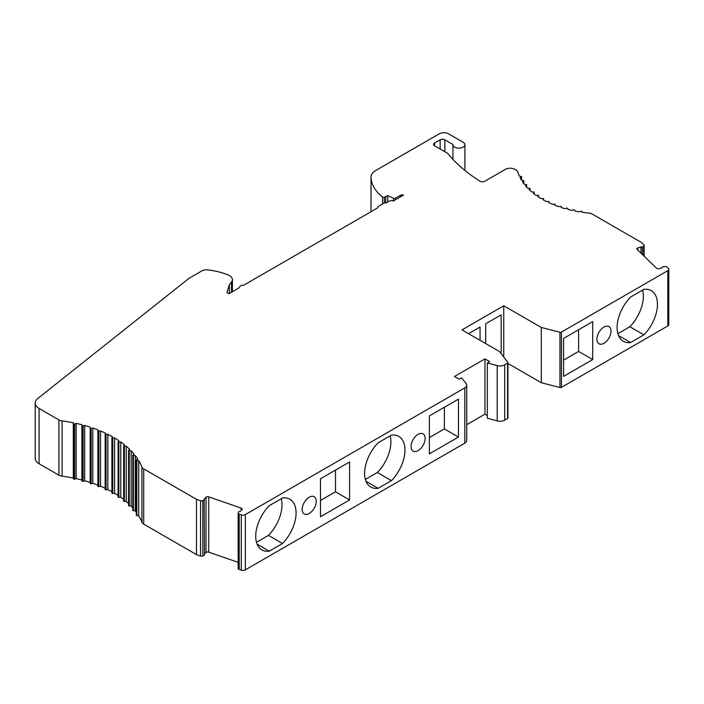 <?xml version="1.0" encoding="UTF-8"?>
<svg xmlns="http://www.w3.org/2000/svg" width="704" height="704" viewBox="0 0 704 704"><rect width="100%" height="100%" fill="white"/><g stroke="black" fill="none" stroke-linecap="round" stroke-linejoin="round"><path stroke-width="1.06" d="M196.478 499.321L196.478 554.602L200.543 556.01A1.989 1.153 0 0 0 202.822 555.922L204.477 555.148L204.142 499.074L206.017 497.27A1.989 1.153 0 0 1 208.754 496.874L241.182 508.13A1.989 1.153 0 0 1 242.15 509.115A1.989 1.153 0 0 1 241.859 509.705L239.985 511.509L238.612 511.711L238.181 513.005A1.795 1.038 0 0 0 238.146 513.207A1.795 1.038 0 0 0 239.202 514.149L241.287 514.87A3.318 1.918 0 0 0 245.344 514.58L464.79 387.886A6.635 3.828 0 0 0 466.734 385.176A6.635 3.828 0 0 0 466.11 383.557L461.507 377.854L459.166 379.21L454.476 376.499L484.977 358.89L489.676 361.601L487.326 362.956L497.2 365.614A6.635 3.828 0 0 0 504.698 364.848L507.558 363.194A1.329 0.766 0 0 0 507.945 362.648A1.329 0.766 0 0 0 507.83 362.34L499.532 351.569L461.982 329.894L503.756 305.782L541.297 327.457L559.953 332.253A1.329 0.766 0 0 0 561.431 332.094L667.832 270.662A3.318 1.918 0 0 0 668.8 269.306A3.318 1.918 0 0 0 668.325 268.321L666.855 266.913A1.795 1.038 0 0 0 665.095 266.526L662.851 266.781L662.508 267.573L659.375 268.655A1.989 1.153 0 0 1 656.647 268.259L637.164 249.542A1.989 1.153 0 0 1 636.874 248.943A1.989 1.153 0 0 1 637.842 247.958L640.974 246.875L642.338 247.069L643.685 246.11A1.989 1.153 0 0 0 644.125 245.388A1.989 1.153 0 0 0 643.843 244.798L641.397 242.449L592.346 214.13A6.635 3.828 0 0 0 588.755 213.057A86.284 49.817 0 0 1 582.164 212.265L581.671 211.209L579.216 211.816A86.284 49.817 0 0 1 574.939 211.033L574.614 209.959L573.531 209.73L572.079 210.434A86.284 49.817 0 0 1 567.934 209.44L567.776 208.349L566.729 208.067L565.171 208.701A86.284 49.817 0 0 1 561.202 207.504L561.202 206.404L558.562 206.624A86.284 49.817 0 0 1 554.778 205.234L554.954 204.107L552.279 204.222A86.284 49.817 0 0 1 548.733 202.655L549.067 201.502L546.392 201.52A86.284 49.817 0 0 1 543.092 199.769L543.602 198.616L540.936 198.528A86.284 49.817 0 0 1 537.909 196.618L538.595 195.457L535.946 195.272A86.284 49.817 0 0 1 533.218 193.222L534.09 192.06L531.476 191.778A86.284 49.817 0 0 1 529.065 189.596L530.103 188.452L527.542 188.074A86.284 49.817 0 0 1 525.474 185.777L526.68 184.659L524.181 184.184A86.284 49.817 0 0 1 522.465 181.79L523.846 180.708L521.426 180.136L521.62 176.625L519.288 175.974A86.284 49.817 0 0 1 517.915 172.163A6.635 3.828 0 0 0 516.067 170.086L514.782 169.347A6.635 3.828 0 0 0 505.393 169.347L484.81 181.236A3.318 1.918 0 0 1 480.031 181.183A185.847 107.298 0 0 1 447.665 153.358L434.526 145.772L434.526 143.062L440.158 139.814A3.318 1.918 0 0 1 444.849 139.814L452.971 144.496A5.975 3.45 0 0 0 452.962 144.69A5.975 3.45 0 0 0 458.929 148.139A5.975 3.45 0 0 0 464.904 144.69A5.975 3.45 0 0 0 463.153 142.252L448.606 133.848A6.635 3.828 0 0 0 439.217 133.848L375.892 170.421A16.597 9.583 0 0 0 371.026 177.188A16.597 9.583 0 0 0 371.034 177.39A59.734 34.487 0 0 0 382.545 197.041A1.329 0.766 0 0 0 384.34 197.234L387.693 195.571L393.51 198.29A1.329 0.766 0 0 0 395.278 198.238L400.268 195.36A2.658 1.531 0 0 1 403.489 195.122L393.228 201.054A2.658 1.531 0 0 0 389.47 201.054L386.135 202.981L384.78 202.682L378.523 206.29L377.353 208.05L243.514 285.322L241.63 285.322L240.222 286.132L238.586 288.165L228.958 293.718L226.961 292.565L229.363 284.706L231.475 282.093A9.953 5.746 0 0 0 232.408 279.664A9.953 5.746 0 0 0 228.21 274.974A53.099 30.659 0 0 0 207.742 269.896A6.635 3.828 0 0 0 201.766 270.952L189.807 277.851A13.27 7.665 0 0 0 188.452 278.766L37.734 398.534A13.27 7.665 0 0 0 35.2 403.04A13.27 7.665 0 0 0 39.09 408.461L58.898 419.892A6.635 3.828 0 0 0 62.11 420.922A106.198 61.31 0 0 1 73.295 422.778L73.63 423.861L74.712 424.09L76.164 423.377A106.198 61.31 0 0 1 81.91 424.75L82.069 425.85L84.674 425.498A106.198 61.31 0 0 1 90.182 427.152L90.182 428.252L91.177 428.586L92.831 428.032A106.198 61.31 0 0 1 98.067 429.959L97.9 431.094L100.566 430.971A106.198 61.31 0 0 1 105.503 433.154L105.16 434.306L107.835 434.289A106.198 61.31 0 0 1 112.42 436.718L111.901 437.87L114.576 437.958A106.198 61.31 0 0 1 118.774 440.607L118.087 441.769L120.736 441.954A106.198 61.31 0 0 1 124.52 444.805L123.658 445.958L126.271 446.248A106.198 61.31 0 0 1 129.615 449.266L128.568 450.41L131.138 450.798A106.198 61.31 0 0 1 134.006 453.983L132.792 455.101L135.3 455.576A106.198 61.31 0 0 1 137.676 458.894L136.294 459.976L138.714 460.548A106.198 61.31 0 0 1 141.935 467.007A6.635 3.828 0 0 0 143.713 468.864L196.478 499.321L200.543 500.738A1.989 1.153 0 0 0 202.822 500.641L204.477 499.866M204.477 554.03L206.017 552.552L206.017 497.27M238.146 562.355L208.754 552.156A1.989 1.153 0 0 0 206.017 552.552M238.181 568.286A1.795 1.038 0 0 0 238.146 568.48A1.795 1.038 0 0 0 239.202 569.422L241.287 570.152A3.318 1.918 0 0 0 245.344 569.862L464.79 443.159A6.635 3.828 0 0 0 466.734 440.458L466.734 385.176M466.734 424.697L484.977 414.163L487.326 415.518M487.326 362.956L487.326 418.229L497.2 420.886A6.635 3.828 0 0 0 504.698 420.121L507.558 418.475A1.329 0.766 0 0 0 507.945 417.93L507.945 362.648M507.945 363.475L541.297 382.73L559.953 387.526A1.329 0.766 0 0 0 561.431 387.367L667.832 325.943A3.318 1.918 0 0 0 668.8 324.588L668.8 269.306M35.2 403.04L35.2 458.313A13.27 7.665 0 0 0 39.09 463.734L39.09 408.461M90.182 427.152L90.182 482.434A106.198 61.31 0 0 0 84.674 480.77L83.116 481.404L82.069 481.122L81.91 480.031A106.198 61.31 0 0 0 76.164 478.658L73.63 479.134L73.295 478.051A106.198 61.31 0 0 0 62.11 476.194A6.635 3.828 0 0 1 58.898 475.174L39.09 463.734M90.182 428.252L90.182 483.534L91.177 483.859L92.831 483.314L92.831 428.032M97.9 485.17A106.198 61.31 0 0 0 92.831 483.314M97.9 486.367L97.9 431.094L97.9 486.367L100.566 486.253L100.566 430.971M105.16 488.277A106.198 61.31 0 0 0 100.566 486.253M105.169 434.377L105.16 489.579L106.049 489.94L107.835 489.57L107.835 434.289M111.901 491.7A106.198 61.31 0 0 0 107.835 489.57M111.927 437.976L111.901 493.152L112.737 493.522L114.576 493.24L114.576 437.958M118.087 495.422A106.198 61.31 0 0 0 114.576 493.24M118.122 441.901L118.087 497.05L118.862 497.42L120.736 497.235L120.736 441.954M123.658 499.4A106.198 61.31 0 0 0 120.736 497.235M123.719 501.072L126.271 501.521L126.271 446.248M128.568 503.562A106.198 61.31 0 0 0 126.271 501.521M128.656 505.498L131.138 506.07L131.138 450.798M132.792 507.857A106.198 61.31 0 0 0 131.138 506.07M132.915 510.154L133.399 510.761L135.3 510.858L135.3 455.576M136.294 512.178A106.198 61.31 0 0 0 135.3 510.858M136.453 515.011L136.84 515.636L138.714 515.821L138.714 460.548M196.478 554.602L143.713 524.137A6.635 3.828 0 0 1 141.935 522.28A106.198 61.31 0 0 0 138.714 515.821M434.526 143.062A3.318 1.918 0 0 0 433.558 144.417A3.318 1.918 0 0 0 434.526 145.772M521.426 180.136A86.284 49.817 0 0 1 520.08 177.672L521.426 176.898M229.363 293.489L229.363 284.706M387.693 202.074L387.693 195.571M385.722 202.884L385.722 196.715M642.338 254.514L642.338 247.069M640.974 253.202L640.974 246.875M563.596 376.367L592.689 359.568L592.689 321.631L563.596 338.43L563.596 376.367M643.922 289.344L630.634 297.018A29.867 17.248 120 0 0 623.286 341.264A29.867 17.248 120 0 0 630.634 342.54L643.922 334.866A29.867 17.248 120 0 0 651.27 290.62A29.867 17.248 120 0 0 643.922 289.344M610.993 331.118A9.953 5.746 120 0 0 608.934 326.559A9.953 5.746 120 0 0 601.26 329.226A9.953 5.746 120 0 0 596.913 339.24A9.953 5.746 120 0 0 598.981 343.798A9.953 5.746 120 0 0 606.646 341.132A9.953 5.746 120 0 0 610.993 331.118M541.297 382.73L541.297 327.457M503.756 357.051L503.756 305.782M501.169 353.698L501.169 314.855L485.681 323.796L485.681 343.578M480.049 340.331L480.049 327.052L468.556 333.687M484.977 414.163L484.977 358.89M458.462 437.061L458.462 399.124L429.361 415.923L429.361 453.86L458.462 437.061L444.382 428.93L429.361 437.606M269.254 551.179L282.542 543.506A29.867 17.248 120 0 0 289.89 499.259A29.867 17.248 120 0 0 282.542 497.983L269.254 505.657A29.867 17.248 120 0 0 261.897 549.912A29.867 17.248 120 0 0 269.254 551.179L257.118 544.174M349.58 499.928L349.58 461.991L320.478 478.79L320.478 516.727L349.58 499.928L335.5 491.797L320.478 500.465M378.136 442.79A29.867 17.248 120 0 0 370.788 487.045A29.867 17.248 120 0 0 378.136 488.321L391.424 480.647A29.867 17.248 120 0 0 398.772 436.392A29.867 17.248 120 0 0 391.424 435.125L378.136 442.79M425.137 438.416A9.953 5.746 120 0 0 423.078 433.858A9.953 5.746 120 0 0 415.404 436.524A9.953 5.746 120 0 0 411.066 446.547A9.953 5.746 120 0 0 413.125 451.106A9.953 5.746 120 0 0 420.798 448.439A9.953 5.746 120 0 0 425.137 438.416M302.174 509.406A9.953 5.746 120 0 0 304.242 513.964A9.953 5.746 120 0 0 311.907 511.298A9.953 5.746 120 0 0 316.254 501.283A9.953 5.746 120 0 0 314.195 496.725A9.953 5.746 120 0 0 306.522 499.391A9.953 5.746 120 0 0 302.174 509.406M239.202 569.422L239.202 514.149M444.382 407.255L444.382 428.93M578.609 329.762L578.609 351.437L563.596 360.105M642.611 290.101A29.867 17.248 -60 0 1 629.842 326.735L617.866 333.652M281.23 498.74A29.867 17.248 -60 0 1 268.462 535.383L256.476 542.3M335.5 470.122L335.5 491.797M390.113 435.882A29.867 17.248 -60 0 1 377.344 472.516L365.358 479.433M592.689 359.568L578.609 351.437M643.922 334.866L629.842 326.735M630.634 342.54L618.508 335.535M282.542 543.506L268.462 535.383M378.136 488.321L366.01 481.316M391.424 480.647L377.344 472.516M561.202 207.504L561.202 206.404M73.295 478.051L73.295 422.778M76.164 478.658L76.164 423.377M81.91 480.031L81.91 424.75M84.674 480.77L84.674 425.498M200.543 556.01L200.543 500.738M202.822 555.922L202.822 500.641M58.898 475.174L58.898 419.892M143.713 524.137L143.713 468.864M231.475 292.274L231.475 282.093M400.268 196.988L400.268 195.36M395.278 199.866L395.278 198.238M393.51 200.886L393.51 198.29M384.34 202.928L384.34 197.234M382.545 203.966L382.545 197.041M371.034 211.702L371.034 177.39M444.849 151.738L444.849 139.814M440.158 149.028L440.158 139.814M643.685 255.807L643.685 246.11M637.842 250.193L637.842 247.958M667.832 325.943L667.832 270.662M561.431 387.367L561.431 332.094M559.953 387.526L559.953 332.253M507.558 418.475L507.558 363.194M504.698 420.121L504.698 364.848M497.2 420.886L497.2 365.614M464.79 443.159L464.79 387.886M245.344 569.862L245.344 514.58M241.287 570.152L241.287 514.87M241.182 510.356L241.182 508.13M208.754 552.156L208.754 496.874M554.946 205.304L554.946 204.142M543.585 200.042L543.585 198.713M538.56 197.05L538.56 195.589M534.028 193.846L534.028 192.227M530.015 190.485L530.015 188.646M526.566 187.026L526.566 184.879M523.688 183.533L523.688 180.954M62.11 476.194L62.11 420.922M73.63 479.134L73.63 423.861M74.712 479.362L74.712 424.09M82.069 481.122L82.069 425.85M83.116 481.404L83.116 426.131M91.177 483.859L91.177 428.586M98.842 486.719L98.842 431.438M106.049 489.94L106.049 434.667M112.737 493.522L112.737 438.249M118.862 497.42L118.862 442.147M124.379 501.618L124.379 446.345M129.237 506.07L129.237 450.798M133.399 510.761L133.399 455.479M136.84 515.636L136.84 460.354M141.935 522.28L141.935 467.007M232.408 291.738L232.408 279.664M371.026 211.702L371.026 177.188M464.904 170.474L464.904 144.69M452.962 159.43L452.962 144.69M644.125 256.23L644.125 245.388M238.146 568.48L238.146 513.207M554.954 205.304L554.954 204.107M543.602 200.059L543.602 198.616M538.595 197.076L538.595 195.457M534.09 193.899L534.09 192.06M530.103 190.573L530.103 188.452M526.68 187.158L526.68 184.659M523.846 183.735L523.846 180.708M521.62 180.154L521.62 176.625M105.16 489.579L105.16 434.306M111.901 493.152L111.901 437.87M118.087 497.05L118.087 441.769M123.658 501.239L123.658 445.958M128.568 505.692L128.568 450.41M132.792 510.374L132.792 455.101M136.294 515.258L136.294 459.976"/></g></svg>
